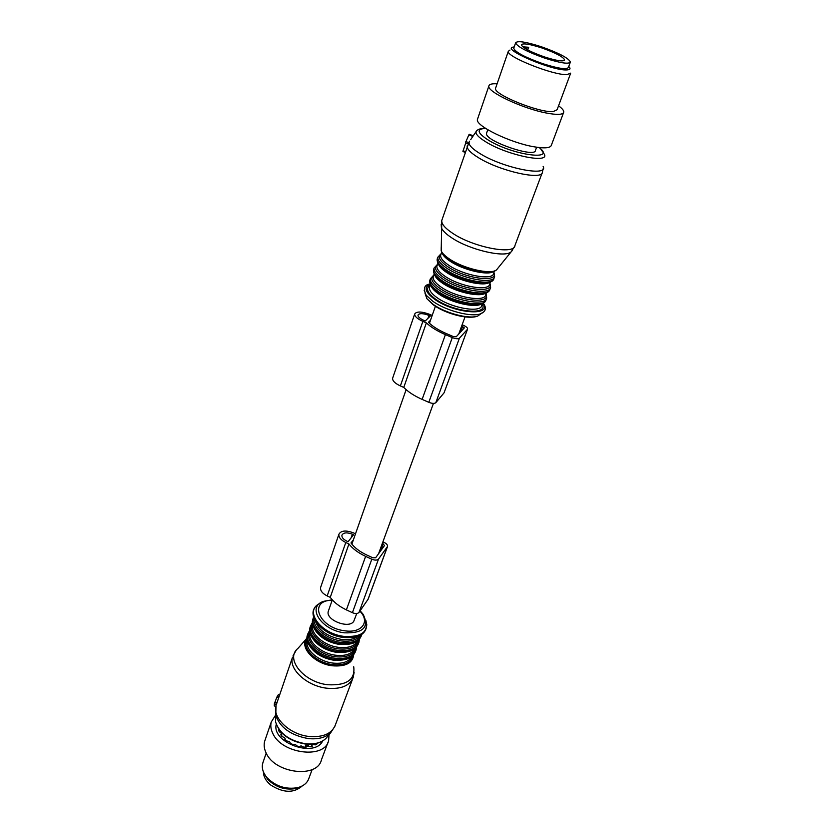 <?xml version="1.0" encoding="UTF-8"?>
<svg xmlns="http://www.w3.org/2000/svg" width="833" height="833" viewBox="0 0 833 833"><rect width="100%" height="100%" fill="white"/><g stroke="black" fill="none" stroke-linecap="round" stroke-linejoin="round"><path stroke-width="1.25" d="M356.763 613.505L353.775 621.262C349.079 629.332 325.172 619.908 328.317 611.245L328.546 610.599M467.532 329.181L444.062 392.832L467.594 329.004C467.646 327.848 466.303 326.64 463.575 325.391L462.138 324.776M392.749 377.88L392.614 378.276C392.416 380.837 395.009 383.388 400.381 385.929L403.776 387.418C408.108 391.885 414.23 395.873 422.133 399.392L428.808 402.318C432.15 403.62 434.493 403.734 435.815 402.683L444.062 392.832M541.721 47.908C555.632 52.864 563.285 56.883 564.659 59.976C563.431 61.829 556.673 60.809 544.397 56.904C530.34 51.896 522.666 47.866 521.375 44.826C522.707 42.972 529.496 44.003 541.721 47.908M522.791 46.825L528.695 47.273L527.747 49.959M526.404 49.22L526.8 48.106L528.695 47.273M522.874 46.575L526.8 48.106M544.772 58.143C526.956 51.781 517.241 46.69 515.617 42.847C517.335 40.505 525.915 41.806 541.377 46.763C558.953 53.01 568.627 58.102 570.386 62.027C568.845 64.37 560.307 63.079 544.772 58.143M570.251 62.413L568.387 67.431C566.825 69.837 558.297 68.577 542.783 63.672C525.009 57.331 515.325 52.208 513.732 48.304L513.867 47.908M536.619 147.222L535.463 150.357C535.64 158.301 485.743 141.402 486.493 133.749L486.67 132.895M472.821 136.456L468.854 134.852L469.354 134.269L473.238 135.831M468.854 134.852L465.46 142.797L468.031 143.87L465.46 142.797M465.741 142.912L462.919 151.491L465.043 152.377M509.994 50.042L508.307 51.323C505.943 56.571 553.601 75.532 567.013 74.595L570.688 73.137M495.739 87.757L495.562 88.288C492.949 94.296 539.836 113.236 553.341 111.549L557.1 109.727L570.522 73.596M568.752 66.463L568.762 66.473C570.938 68.681 570.199 69.837 566.555 69.941C551.54 70.753 500.466 48.689 513.284 47.065L514.2 46.929M514.544 49.949C516.45 55.311 553.685 69.535 564.253 68.91L566.565 68.577M497.103 83.8C491.939 83.508 489.19 84.248 488.856 86.038C486.691 91.63 522.52 108.592 546.396 113.028C557.256 115.079 563.035 114.777 563.754 112.122C563.92 110.55 562.181 108.446 558.558 105.812M477.663 118.755L477.424 119.463C475.049 125.668 510.254 142.849 533.984 146.785C544.772 148.618 550.582 148.066 551.394 145.15L563.514 112.767M432.202 315.405L429.995 314.468C421.675 311.386 416.573 311.24 414.699 314.02C414.595 316.373 417.312 318.831 422.862 321.382L426.361 322.881C430.921 327.161 437.273 331.076 445.416 334.627L452.298 337.573C455.745 338.896 458.119 339.093 459.42 338.167L467.407 329.368M403.776 387.418L426.361 322.881M429.005 315.415C423.018 313.208 419.343 313.093 417.989 315.093C417.916 316.79 419.884 318.56 423.872 320.393L425.226 320.976L430.349 315.988L429.005 315.415L428.016 318.268M430.505 320.247L428.443 322.277C432.546 326.401 438.522 330.17 446.394 333.606L453.256 336.542L456.213 336.792L464.345 327.869L461.711 325.953M355.504 533.818L353.442 532.87C345.872 530.048 341.03 530.506 338.906 534.255C338.521 537.243 340.812 540.003 345.778 542.512L348.933 543.97C352.744 548.791 358.305 552.925 365.625 556.371L346.393 609.881C339.27 606.466 333.887 602.301 330.253 597.365L327.182 595.928C322.35 593.429 320.164 590.618 320.601 587.494L320.778 587.005M382.909 541.866L384.138 542.429C386.595 543.668 387.72 545.021 387.522 546.49L378.526 559.068C377.162 560.401 374.923 560.453 371.81 559.224L365.625 556.371M352.38 534.203C346.934 532.172 343.446 532.495 341.915 535.192C341.634 537.358 343.29 539.336 346.861 541.148L348.079 541.71L353.588 534.755L352.38 534.203L351.078 537.931M353.359 539.93L350.985 542.949C354.389 547.625 359.617 551.633 366.676 554.965L372.851 557.808L375.652 557.746L384.554 545.469L382.347 543.408M263.436 771.952C263.478 776.689 265.925 781.052 270.767 785.061C283.366 793.058 293.893 793.328 302.327 785.873M279.596 695.076L278.472 694.535L276.973 696.929L274.369 703.656L274.307 705.843M276.983 702.729L275.275 701.907M278.472 694.535L279.649 694.899M312.146 769.567L308.928 778.23C307.398 782.895 303.649 786.029 297.704 787.643C285.948 789.674 275.733 786.352 267.06 777.689C263.238 773.17 261.729 768.63 262.52 764.1L263.197 761.862M301.234 786.414L296.152 788.507C285.209 790.402 275.702 787.32 267.632 779.251L263.946 773.066M316.655 743.4L317.123 743.859L315.613 744.848L312.698 744.629L311.896 745.233L312.25 746.274L310.24 746.774L308.637 746.076L306.325 746.316L306.117 747.211L303.816 747.17L301.088 745.858L299.339 746.566L296.975 745.983L295.309 744.421L292.612 744.4L290.425 743.328L289.572 741.672L286.625 740.922L284.844 739.485L285.23 738.881M279.201 729.833L278.628 729.875L279.138 731.593L281.658 733.592L280.773 734.841L281.981 736.507L284.605 737.663L285.198 738.944M279.721 730.624L279.326 731.686M315.634 744.088L315.457 744.806M276.244 724.335C271.371 742.62 314.759 758.186 322.652 740.974M328.004 742.265L321.444 759.811C317.446 778.647 274.807 773.597 266.091 752.886C264.165 748.836 263.686 744.973 264.655 741.308L265.217 739.683M329.045 734.716L328.608 740.662C324.714 759.311 281.71 754.021 272.808 733.436C270.829 729.406 270.329 725.574 271.287 721.951L275.525 715.224M305.024 747.211L305.68 745.431L308.272 745.774L309.033 744.254M307.835 744.223L305.68 745.431M348.933 543.97L330.253 597.365M387.439 546.719L368.165 599.114L359.023 612.39C357.649 613.806 355.441 613.911 352.411 612.692L346.393 609.881M516.179 51.719L515.544 50.896M565.201 68.67L564.191 68.91M481.172 313.562L477.788 316.019C469.281 319.497 445.145 313.198 432.973 304.243L426.871 298.651L425.049 293.403M463.367 291.415L462.305 290.967M453.985 287.989L452.819 287.645M424.143 290.228L426.152 295.205L432.681 301.161C445.697 310.719 471.561 317.477 480.62 313.791L483.64 311.959M482.963 303.108C493.146 316.634 454.089 313.749 434.305 299.037C424.976 291.904 423.643 286.969 430.317 284.24M482.276 304.055C488.971 315.811 453.162 312.208 435.347 298.964C427.152 292.799 425.444 288.28 430.213 285.417M482.557 303.306L481.807 305.326C481.141 313.281 451.361 308.241 436.867 297.527C431.504 293.643 429.047 290.3 429.505 287.468L429.766 286.698M481.745 303.629C476.216 308.574 450.788 302.816 438.231 293.632C433.951 290.592 431.494 287.812 430.869 285.292M483.39 302.546C478.152 308.012 451.236 302.077 437.991 292.393M486.368 298.808L486.055 299.651C485.389 308.095 453.35 302.608 437.752 291.134C431.973 287 429.328 283.428 429.807 280.429L430.088 279.617M486.055 293.851L486.67 297.995C486.014 306.409 453.964 300.9 438.335 289.447C432.556 285.313 429.911 281.741 430.38 278.753L429.807 280.429C429.162 283.886 431.796 287.781 437.721 292.091C453.308 303.587 484.754 309.158 486.055 299.651M485.993 294.007C491.064 304.774 456.578 300.64 439.491 288.093C431.765 282.397 429.838 278.128 433.722 275.286M453.735 275.359L454.443 275.536M469.854 281.054L470.458 281.346M486.514 292.622L485.722 294.757C485.108 302.577 455.234 297.412 440.647 286.75C435.243 282.897 432.754 279.586 433.191 276.806L433.452 276.046M485.785 292.904C480.464 297.86 454.745 292.019 442.021 282.835C437.627 279.753 435.138 276.952 434.555 274.442M487.409 291.831C482.359 297.277 455.182 291.248 441.782 281.564M490.325 288.156L490.002 289.03C489.387 297.339 457.255 291.706 441.542 280.294C435.732 276.181 433.045 272.651 433.504 269.705L433.785 268.913M489.981 283.262L490.616 287.364C490.023 295.642 457.869 289.978 442.136 278.586C436.315 274.484 433.639 270.954 434.087 268.018L433.504 269.705C432.889 273.141 435.555 277.004 441.511 281.273C457.213 292.695 488.742 298.422 490.002 289.03M489.929 283.397C495.083 294.028 460.514 289.707 443.302 277.243C435.513 271.579 433.545 267.362 437.419 264.592M460.399 265.581L461.555 265.914M470.468 269.111L471.52 269.559M490.502 281.835L489.669 284.095C489.117 291.789 459.15 286.479 444.458 275.89C439.012 272.058 436.492 268.778 436.919 266.05L437.169 265.31M455.755 263.405L456.349 263.53M489.866 282.085C484.764 287.052 458.744 281.137 445.842 271.933C441.334 268.809 438.814 265.998 438.273 263.499M445.488 270.569L438.668 264.113M491.46 281.023C486.607 286.437 459.181 280.325 445.603 270.652M494.313 277.41L493.969 278.316C493.428 286.479 461.201 280.7 445.363 269.361C439.512 265.279 436.804 261.781 437.242 258.886L437.512 258.105M493.927 272.568L494.604 276.629C494.073 284.761 461.815 278.961 445.967 267.643C440.105 263.551 437.398 260.073 437.835 257.189L437.242 258.886C436.596 262.208 439.293 266.029 445.332 270.361C461.149 281.71 492.772 287.583 493.969 278.316M493.886 272.693C499.144 283.189 464.47 278.67 447.134 266.279C439.293 260.656 437.294 256.502 441.157 253.805M494.51 271.006L493.646 273.339C493.157 280.898 463.096 275.452 448.3 264.925C442.812 261.125 440.272 257.876 440.678 255.19L440.928 254.471M493.896 271.235C488.877 276.119 462.721 270.1 449.695 260.937C445.134 257.813 442.583 255.023 442.052 252.555M449.299 259.532L442.448 253.17M539.17 147.556C556.965 161.081 513.576 155.396 488.961 140.506C477.132 133.02 476.007 128.98 485.587 128.376C481.297 128.272 478.319 129.063 476.643 130.76C474.539 133.207 477.85 137.06 486.576 142.328C508.192 155.511 549.707 163.83 544.345 154.24L540.763 149.024M497.624 268.538L496.614 269.788C491.376 275.088 463.127 268.611 449.081 258.74C444.843 255.856 442.208 253.211 441.188 250.785L441.219 247.453M494.417 270.912C487.732 274.932 462.253 268.601 449.445 259.625M543.137 166.433C548.957 177.127 503.778 168.339 480.381 153.824C471.166 148.18 467.584 143.963 469.614 141.183M441.178 224.462L441.428 227.857C442.719 230.783 446.04 234.031 451.392 237.603C469.177 249.806 504.881 258.168 511.16 251.816L512.222 250.608M543.095 168.86L542.408 172.212C542.647 180.636 500.237 171.265 478.631 157.801C470.707 152.97 466.897 149.086 467.167 146.16L467.386 145.473M542.116 172.993L514.94 245.537C514.575 255.283 473.029 247.286 452.434 233.136C444.874 228.065 441.334 223.817 441.802 220.391L442.115 219.464M468.677 142.641L465.824 141.495M465.293 151.627L463.086 150.731M435.815 402.683L459.42 338.167M428.808 402.318L452.298 337.573M422.133 399.392L445.416 334.627M400.381 385.929L422.862 321.382M460.607 332.013L462.669 326.369M332.169 600.27C308.127 600.166 318.393 627.665 344.518 630.758C361.751 633.58 370.498 621.668 359.856 611.193M332.232 599.812L323.745 601.301C306.273 606.559 321.111 630.165 344.456 632.83C363.219 633.392 369.446 627.218 363.136 614.327L360.148 610.776M365.833 620.273C368.686 631.987 361.355 637.349 343.821 636.37C320.528 633.715 304.045 610.724 319.487 603.675M315.478 621.303C318.82 630.519 327.442 636.547 341.353 639.39C348.371 640.265 353.827 639.296 357.711 636.454M314.135 618.638C312.448 627.384 326.515 639.14 341.124 640.91C350.589 641.972 357.034 640.088 360.46 635.256M313.593 617.086L313.177 618.294C310.168 627.374 325.057 640.546 340.884 642.441C352.307 643.576 359.304 640.9 361.866 634.392M313.166 618.325L312.75 619.544C309.73 628.623 324.61 641.806 340.426 643.69C351.87 644.825 358.867 642.128 361.418 635.6L361.428 635.579C358.7 642.441 351.609 645.294 340.145 644.148C324.401 642.295 309.605 629.102 312.75 619.544L313.177 618.294M315.613 630.81C320.726 637.995 328.691 642.555 339.52 644.471L351.453 643.742M312.739 624.896C310.022 633.403 323.818 645.606 338.479 647.335C348.225 648.366 354.587 646.241 357.565 640.973M312.479 623.407C306.669 632.018 321.486 646.939 338.24 648.865C349.975 649.938 356.795 646.981 358.721 639.983M312.417 622.459L310.449 626.208C307.419 635.34 322.225 648.532 338.011 650.386C349.412 651.489 356.399 648.772 358.961 642.201L359.367 639.296M310.438 626.218L310.022 627.436C306.981 636.579 321.777 649.782 337.552 651.625C348.954 652.728 355.941 650 358.513 643.43L358.513 643.42C355.785 650.302 348.704 653.187 337.282 652.072C321.569 650.261 306.867 637.058 310.022 627.436L310.449 626.208M312.979 638.921C318.091 646.033 325.984 650.521 336.647 652.385L348.34 651.687M310.001 632.83C307.346 641.389 321.049 653.541 335.616 655.227C345.289 656.237 351.63 654.103 354.65 648.834M309.741 631.299C303.993 639.983 318.716 654.873 335.387 656.748C347.038 657.799 353.858 654.821 355.826 647.814M309.678 630.321L307.741 634.059C304.68 643.243 319.414 656.456 335.147 658.268C346.528 659.351 353.504 656.581 356.076 649.979L356.493 647.106M307.741 634.059L307.315 635.277C304.264 644.482 318.977 657.695 334.699 659.497C346.07 660.569 353.046 657.81 355.629 651.208C352.88 658.112 345.82 661.027 334.429 659.944C318.768 658.164 304.139 644.94 307.315 635.277L307.741 634.059M310.355 646.97C315.488 654.009 323.298 658.434 333.804 660.236L345.247 659.569M307.283 640.702C304.701 649.313 318.31 661.412 332.784 663.068C342.373 664.036 348.694 661.902 351.745 656.643M307.013 639.078C301.254 647.835 315.915 662.766 332.544 664.609C344.185 665.619 351.005 662.61 352.994 655.561M275.525 716.172L275.556 721.847C279.399 733.498 289.384 740.797 305.524 743.744C314.51 744.598 321.351 742.786 326.047 738.33L327.525 736.549M306.961 638.047C298.808 646.731 314.114 663.818 332.419 665.796C345.57 666.806 352.661 663.141 353.702 654.79M275.629 708.019L275.525 714.704C279.732 727.386 290.665 735.341 308.325 738.59C318.144 739.527 325.609 737.58 330.701 732.738L326.047 738.33C321.163 742.984 314.249 744.879 305.294 744.025C289.29 741.203 279.378 733.811 275.556 721.847L276.056 705.416C271.995 717.661 289.79 734.644 309.241 736.476C323.266 737.486 331.992 733.613 335.418 724.825L352.63 678.885M353.713 666.733C355.379 679.666 346.757 685.674 327.827 684.747C303.576 682.269 284.782 658.601 297.954 648.397L306.429 638.755M276.618 703.781L292.487 657.341C288.562 669.201 306.961 686.08 326.796 688.204C341.093 689.443 349.902 685.809 353.223 677.302L354.15 672.2M292.914 656.04L296.163 650.334M279.065 696.617L277.504 695.867M278.68 697.762L276.973 696.929M276.806 703.229L274.963 702.334M276.306 704.593L274.369 703.656M275.765 706.551L274.224 705.801M311.604 746.462L311.927 745.566M281.481 734.508L281.158 735.414M279.461 730.197L279.055 731.374M315.874 744.692L316.321 743.484M279.982 730.853L280.232 732.145M281.429 735.143L282.304 736.591M309.97 746.649L311.573 746.108M314.457 744.577L315.613 743.64M279.732 730.812L279.919 731.988M281.273 735.57L281.731 734.258M306.992 746.347L307.283 744.275M308.408 744.244L308.106 746.233M314.812 744.66L315.707 743.9M345.778 542.512L327.182 595.928M371.81 559.224L352.411 612.692M378.526 559.068L359.023 612.39M387.293 546.969L367.926 599.614M383.149 543.772L380.452 551.154M465.012 316.904L458.764 334.012M433.441 403.401L378.578 553.726M435.409 306.284L429.453 323.256M406.129 389.657L351.88 544.136M332.305 599.885L328.317 611.245M515.617 42.847L513.732 48.304M483.182 302.993C486.795 307.918 485.941 311.511 480.62 313.791L477.788 316.019C468.615 319.976 445.259 313.76 433.087 304.691L426.871 298.651L426.152 295.205C422.987 288.405 424.341 284.667 430.213 283.98M448.373 285.386L447.831 285.271M429.734 286.791L430.494 284.605M479.662 304.17C471.894 306.679 449.393 300.703 438.262 292.685L431.515 286.281M430.38 278.753L433.795 275.077M453.995 275.484L454.735 275.671M469.52 280.971L470.145 281.262M470.76 281.419L470.176 281.137M454.172 275.4L453.485 275.234M433.42 276.139L434.222 273.838M483.921 293.403C476.434 295.996 453.412 289.967 442.052 281.856L435.118 275.296M434.087 268.018L437.481 264.405M460.836 265.769L462.107 266.144M469.864 268.924L471.03 269.423M471.967 269.684L471.009 269.267M461.055 265.706L459.993 265.404M437.138 265.404L437.981 262.968M488.2 282.533C481.016 285.219 457.473 279.128 445.874 270.944C443.791 269.871 441.417 267.632 438.752 264.238M437.835 257.189L441.209 253.638M440.886 254.565L441.761 252.055M492.199 271.662C485.014 274.224 461.409 268.049 449.726 259.927C447.456 258.709 445.061 256.491 442.531 253.274M514.669 246.329L511.16 251.816L496.614 269.788C490.793 275.702 463.179 269.215 449.154 259.323C444.864 256.366 442.208 253.524 441.188 250.785L441.802 220.391L469.104 141.954M476.091 131.583L470.655 139.694M465.053 152.356L462.919 151.491M495.562 88.288L508.307 51.323M477.424 119.463L488.856 86.038M487.774 129.74L486.503 133.374M392.614 378.276L414.699 314.02M316.925 605.445C305.055 614.452 321.975 635.1 343.373 637.453C358.7 638.661 366.51 634.205 366.791 624.104M334.928 726.178L330.701 732.738M275.754 706.582L274.224 705.843M266.206 753.115L262.728 763.205M296.152 788.507L297.704 787.643M267.632 779.251L267.06 777.689M311.427 746.503L311.896 745.233M315.582 744.213L315.811 743.598M271.287 721.951L264.655 741.308M338.906 534.255L320.601 587.494"/></g></svg>
